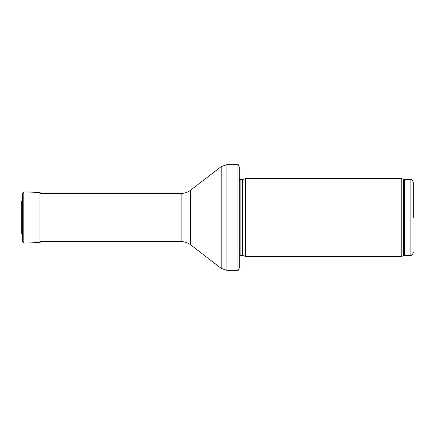 <?xml version="1.0" encoding="UTF-8"?>
<svg xmlns="http://www.w3.org/2000/svg" width="435" height="435" viewBox="0 0 435 435"><rect width="100%" height="100%" fill="white"/><g stroke="black" fill="none" stroke-linecap="round" stroke-linejoin="round"><path stroke-width="0.65" d="M413.25 217.5L413.25 182.542L413.25 217.5M401.793 217.5L401.793 256.34L245.465 256.34L245.465 178.66L401.793 178.66L401.793 217.5M239.25 175.555L239.25 259.445M237.967 164.68C238.124 164.354 238.554 165.083 239.25 166.855L239.25 268.145C238.554 269.917 238.124 270.646 237.967 270.32L226.891 270.32L226.891 164.68L237.967 164.68L237.967 270.32M22.245 234.65L22.245 200.35L21.75 201.34L21.75 233.66L22.245 234.65L22.528 241.947L22.528 193.053L22.245 200.35M413.25 182.542C412.092 178.877 411.543 180.172 411.379 179.693L410.145 179.437L410.145 255.562L411.379 255.307C411.543 254.828 412.092 256.123 413.25 252.458M410.145 179.437L404.474 179.437L404.474 255.562L410.145 255.562M404.474 179.437L403.414 179.253L403.414 255.747L404.474 255.562M242.725 255.606L242.404 255.562L242.404 179.437L242.725 179.394L242.725 255.606L245.465 256.34M242.404 179.437L240.136 179.437L240.136 255.562L239.25 255.932M190.622 190.187L190.622 244.813C187.817 242.686 184.652 241.61 181.134 241.583L181.134 193.417C184.652 193.39 187.817 192.313 190.622 190.187L221.197 166.616L221.197 268.384L226.891 270.32M22.528 193.053L23.816 191.868L23.816 243.132L22.528 241.947M23.816 191.868L39.96 192.482L39.96 242.518L41.156 241.284M21.75 201.34L21.75 233.66M403.414 179.253L401.793 178.66M403.414 255.747L401.793 256.34M242.725 179.394L245.465 178.66M242.404 255.562L240.136 255.562M240.136 179.437L239.25 179.068M221.197 166.616L226.891 164.68M190.622 244.813L221.197 268.384M181.134 193.417L39.96 193.417M181.134 241.583L39.96 241.583M23.816 243.132L39.96 242.518M39.96 192.482L41.156 193.716"/></g></svg>
